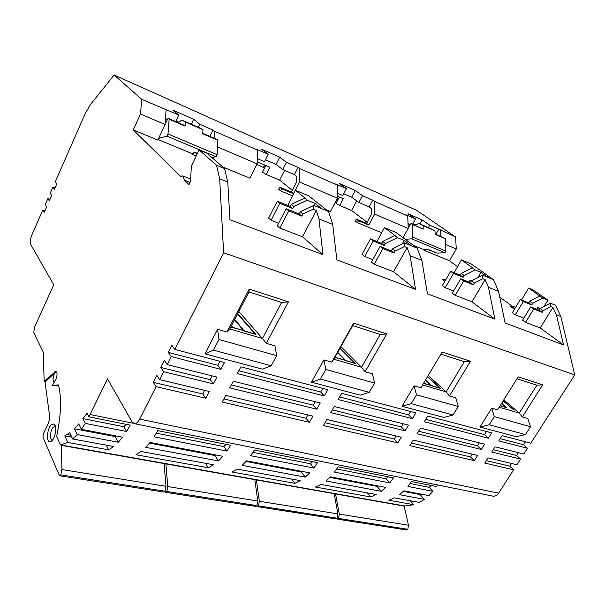 <?xml version="1.0" encoding="UTF-8"?>
<svg xmlns="http://www.w3.org/2000/svg" width="605" height="605" viewBox="0 0 605 605"><rect width="100%" height="100%" fill="white"/><g stroke="black" fill="none" stroke-linecap="round" stroke-linejoin="round"><path stroke-width="0.91" d="M44.967 210.737L42.826 210.026L31.891 234.891C30.242 239.043 29.857 242.234 30.726 244.465L53.762 284.796L34.394 327.449L33.774 332.773L43.258 352.163L44.15 381.347L55.698 371.364C57.43 372.355 57.498 375.047 55.902 379.441L52.212 385.566L58.413 384.871C61.264 396.094 61.249 410.16 58.383 427.062L56.688 436.485L60.47 444.917L67.805 442.474L108.673 449.825L113.702 446.505L72.676 439.003L69.741 432.749L64.765 435.88L67.805 442.474M190.636 179.178L182.763 175.904L180.714 176.478L133.244 129.924L140.511 114.02L141.683 99.303L114.133 75.028L90.508 104.483L85.365 113.279L55.282 181.697L56.817 183.844L54.412 189.304L52.892 187.134L55.032 187.883M52.892 187.134L50.215 193.222L51.712 195.423L49.33 200.845L47.84 198.621L49.981 199.355M47.84 198.621L45.178 204.664L46.653 206.918L44.286 212.295L42.826 210.026M114.133 75.028L416.558 210.283L455.58 236.963L438.822 229.182L435.918 234.279M141.683 99.303L178.762 115.026L172.909 110.102L193.676 119.253L199.726 124.229L212.998 130.052L209.935 136.412M428.378 227.624L429.754 225.196L438.822 229.182M429.754 225.196L422.177 219.955L407.989 213.701L415.499 218.942L406.031 214.79L407.732 215.985L408.103 225.778L409.252 226.595L410.992 223.487L412.459 224.523L412.784 237.13L411.801 238.869L444.947 252.769L437.044 253.109L427.659 249.207L423.288 249.411L413.276 245.259M358.462 220.749L356.277 219.078L355.233 221.006L357.411 222.685L358.462 220.749L368.763 225.037L374.714 214.147L374.412 201.367L407.732 215.985M374.412 201.367L372.748 200.179L369.095 206.887L371.493 208.642L371.614 214.094L366.562 223.358L368.763 225.037M343.731 193.736L351.694 197.192L358.871 202.471L362.531 195.695L372.748 200.179M362.531 195.695L355.294 190.477L339.307 183.436L346.453 188.631L335.76 183.943L337.371 185.122L337.477 198.228L299.52 181.999L299.634 168.576L337.371 185.122M299.634 168.576L298.076 167.396L294.355 174.618L296.601 176.35L296.541 182.082L291.398 192.057L293.455 193.721L299.52 181.999M265.429 159.788L276.062 164.401L282.754 169.612L286.475 162.306L298.076 167.396M286.475 162.306L279.729 157.179L261.579 149.178L268.196 154.283L256.021 148.943L257.511 150.1L257.14 163.879L217.513 146.939M214.087 138.212L214.412 131.202L257.511 150.1M214.412 131.202L212.998 130.052M191.316 124.222L193.676 119.253M175.964 120.992L178.891 122.263L178.52 122.807M198.274 127.262L199.726 124.229M202.758 133.304L216.666 139.324L217.883 140.33L217.082 154.653L216.061 156.748L212 157.61M222.685 166.935L249.956 178.218L257.14 163.879M191.611 153.33L193.124 154.706L196.201 155.977M193.124 154.706L194.046 152.778M194.666 152.642L197.283 153.731M284.622 170.413L279.654 180.146L266.215 174.482L269.883 167.23L257.193 161.785M282.754 169.612L294.355 174.618M268.196 154.283L264.461 161.716L257.284 158.616M276.062 164.401L279.729 157.179M280.69 190.938L281.756 188.858L279.722 187.195L278.655 189.267L280.69 190.938L292.525 195.838M326.496 209.897L330.406 211.516L337.477 198.228M281.756 188.858L293.455 193.721M158.094 139.543L191.452 153.368L195.279 152.498L197.442 153.398M264.604 168.054L256.928 164.31M265.882 165.513L262.494 172.243L266.215 174.482M292.298 190.318L279.654 180.146M337.764 200.051L336.872 199.37M339.36 197.048L336.025 203.318L339.647 205.473L343.254 198.72L337.461 196.239M367.129 222.315L351.558 210.502L339.647 205.473M357.411 222.685L381.626 232.706M423.387 249.411L425.194 250.735L426.018 249.283M455.58 236.963L456.276 249.01L449.462 260.778L425.194 250.735M449.462 260.778L457.493 266.593M499.798 297.214L512.08 306.107M514.432 309.276L510.181 306.19L512.556 306.085L514.613 308.974M523.824 318.124L515.241 314.804L512.352 312.687L520.391 299.513L528.77 302.901L531.712 304.973L523.325 301.585L520.391 299.513M454.143 272.719L461.403 259.885L473.057 268.166L472.255 267.826L461.282 273.415L464.156 275.517L475.159 269.898L481.02 272.333L488.424 277.574L493.446 279.646L498.603 291.406L505.107 323.002L563.535 344.918L540.159 327.955L525.541 322.344L522.569 320.174L530.767 306.848L539.168 310.221L542.186 312.346L533.776 308.981L530.767 306.848M453.621 290.952L445.197 287.693L442.391 285.537L450.664 271.312L460.246 275.184L463.12 277.294L453.523 273.422L450.664 271.312M376.968 241.508L384.44 227.616L395.594 235.935L394.664 235.549L382.61 241.44L385.362 243.558L397.455 237.629L404.223 240.442L411.332 245.721L417.132 248.118L421.882 260.437L427.433 293.856L494.852 319.153L471.961 301.797L455.217 295.376L452.328 293.153L460.768 278.761L470.395 282.626L473.344 284.789L463.702 280.932L460.768 278.761M372.763 259.651L364.664 256.512L361.994 254.334L370.487 238.884L381.551 243.361L384.288 245.479L373.202 241.009L370.487 238.884M287.753 205.428L295.399 190.28L305.752 198.553L304.67 198.107L291.315 204.331L293.856 206.441L307.264 200.179L315.152 203.454L321.792 208.733L328.568 211.531L332.705 224.432L336.872 259.878L415.529 289.394L393.552 271.721L374.185 264.294L371.44 262.048L380.106 246.401L391.246 250.871L394.074 253.056L382.912 248.587L380.106 246.401M278.648 223.215L271.078 220.28L268.628 218.095L277.302 201.2L290.226 206.426L292.76 208.551L279.805 203.318L277.302 201.2M182.763 175.904L184.533 180.222L189.002 184.608L190.507 181.485L191.369 166.035L199.121 149.911L216.522 165.233L219.675 178.8L227.76 182.067L229.953 219.766L322.911 254.645L302.47 236.789L279.812 228.1L277.287 225.839L286.15 208.702L299.195 213.936L301.812 216.129L288.736 210.888L286.15 208.702M184.533 180.222L190.068 182.392M140.511 114.02L165.089 124.524L157.829 140.103L133.244 129.924M444.879 281.257L442.739 279.639L445.772 279.722M158.639 138.371L166.98 136.163L216.061 156.748M165.089 124.524L165.301 121.401L166.186 122.18L168.016 118.255L169.143 119.238L168.001 133.97L166.98 136.163M166.088 110.004L165.301 121.401M511.512 463.483L509.788 466.168L513.653 469.79L498.611 493.143C497.151 495.283 495.336 496.304 493.173 496.191L134.605 423.704L132.14 421.995L107.486 378.836L88.95 416.845L87.112 413.238L82.908 418.607L85.297 423.402L81.38 429.323L78.726 423.901L74.43 428.816L77.183 434.556L72.676 439.003M134.605 423.704C136.42 423.636 138.114 422.108 139.687 419.129L156.075 386.655L153.292 382.33L156.808 375.342L159.614 379.637L163.622 371.697L160.779 367.447L164.326 360.391L167.199 364.603L171.245 356.579L168.334 352.412L171.918 345.289L174.86 349.418L223.623 252.761L219.675 178.8M88.95 416.845L130.226 425.126L126.551 431.463L123.942 426.752L82.908 418.607M123.942 426.752L126.037 424.279M437.498 484.938L436.47 486.526L411.544 481.527L407.936 486.45L432.885 491.328L428.862 495.616L403.906 490.852L399.413 494.686L424.385 499.344L419.386 502.43L394.422 497.862L388.811 500.229L413.76 504.721L404.836 505.992L60.47 444.917M85.297 423.402L126.551 431.463M81.38 429.323L122.588 437.188L118.315 442.232L77.183 434.556M213.663 464.791L208.339 467.756L135.936 454.733L141.056 451.511L213.663 464.791M222.897 456.321L218.488 460.927L145.737 447.352L150.055 442.429L222.897 456.321M338.15 466.81L334.489 472.097L389.786 482.903L393.409 477.889L338.15 466.81M330.428 476.838L325.944 480.975L381.248 491.29L385.74 487.388L330.428 476.838M320.99 484.423L315.455 487.033L370.661 496.962L376.265 494.535L320.99 484.423M300.36 480.65L294.854 483.327L231.919 471.998L237.304 469.117L300.36 480.65M309.775 472.891L305.298 477.118L242.166 465.343L246.598 460.844L309.775 472.891M317.504 462.674L313.829 468.058L250.644 455.716L254.334 450.007L317.504 462.674M230.626 445.25L226.935 451.08L154.048 436.833L157.731 430.639L230.626 445.25M61.415 445.083L61.922 469.563L60.787 474.857L59.804 475.81L59.29 475.356L42.932 437.128L43.265 434.118L47.682 424.793C49.323 421.004 49.882 417.435 49.36 414.085L44.989 381.717M54.291 382.178C52.68 381.021 52.643 378.337 54.193 374.132L55.516 372.158L45.367 381.8L44.384 381.589M52.212 385.566L58.541 385.347M51.743 440.924L50.722 441.62C46.003 444.085 46.676 428.718 51.41 424.672L54.072 423.954C57.294 425.285 55.615 437.717 51.743 440.924M164.061 463.294L165.982 486.276L165.014 491.207L163.842 492.046M61.279 445.356L163.925 463.543M165.853 463.611L167.804 486.571L166.836 491.494L165.8 492.357L164.908 491.396M254.773 479.379L257.768 501.023L256.936 505.629L255.718 506.393M165.725 463.861L254.645 479.614M256.338 479.659L259.356 501.273L258.524 505.878L257.45 506.665L256.649 506.03M334.119 493.453L337.9 513.895L337.182 518.213L335.934 518.916M256.21 479.886L333.99 493.665M335.495 493.695L339.292 514.114L338.566 518.432L337.484 519.158L336.751 518.712M404.095 505.863L408.466 525.223L407.83 529.299L406.575 529.942M335.367 493.907L403.966 506.06M413.76 504.721L410.258 500.758M424.385 499.344L420.052 494.557L403.353 491.381M420.8 494.073L420.052 494.557M432.885 491.328L429.172 487.32L431.365 485.497M493.173 496.191L492.13 495.979M518.455 452.669L516.632 455.497L520.55 459.082L516.889 464.761L488.031 457.887L484.749 463.075L513.653 469.79M525.45 441.771L523.537 444.743L527.5 448.282L523.817 454.007L495.041 446.8L491.736 452.026L520.55 459.082M563.535 344.918L556.441 314.759L560.888 316.559L574.75 374.918L530.789 443.178L502.112 435.623L498.777 440.894L527.5 448.282M560.888 316.559L555.488 305.275L550.346 303.158L540.189 308.565L539.168 310.221M542.806 297.985L539.826 295.943L529.776 301.26L532.725 303.324L542.806 297.985L547.933 300.118L543.94 306.569M547.933 300.118L533.013 289.908L528.604 288.063L539.826 295.943M410.16 483.546L429.172 487.32M156.075 386.655L205.798 398.219L202.788 393.968L153.292 382.33M159.614 379.637L209.322 391.48L205.798 398.219M163.622 371.697L213.308 383.857L210.237 379.683L160.779 367.447M167.199 364.603L216.87 377.059L213.308 383.857M171.245 356.579L220.901 369.36L217.762 365.261L168.334 352.412M174.86 349.418L224.493 362.493L220.901 369.36M223.623 252.761L574.75 374.918M217.596 329.332L226.958 332.024L249.245 289.069L288.434 301.857L266.283 343.33L274.965 345.826L276.666 355.664L218.972 339.511L213.467 350.151L204.959 353.857L217.596 329.332L218.972 339.511M276.666 355.664L271.206 365.783L262.426 369.148L204.959 353.857M225.771 395.398L312.883 416.149L309.412 422.305L222.254 402.045L225.771 395.398M233.303 381.173L320.295 402.983L316.801 409.199L229.749 387.888L233.303 381.173M489.195 424.778L525.473 434.602L516.239 436.681L479.954 427.024L491.721 408.141L494.315 416.603L489.195 424.778L479.954 427.024M491.721 408.141L497.567 409.819L518.19 376.832L542.708 384.833L522.312 416.936L527.817 418.516L530.509 426.737L494.315 416.603M488.394 438.217L424.332 421.73L427.765 416.036L491.744 432.893L488.394 438.217L484.484 434.594L425.776 419.333M481.323 449.477L417.087 433.747L420.49 428.106L484.643 444.191L481.323 449.477L477.466 445.802L418.599 431.244M474.305 460.647L409.903 445.673L413.276 440.077L477.602 455.399L474.305 460.647L470.501 456.926L411.483 443.049M323.887 359.884L331.79 362.161L353.623 323.13L386.716 333.93L365.08 371.727L372.446 373.845L374.608 383.086L325.83 369.428L320.423 379.101L311.469 382.194L323.887 359.884L325.83 369.428M374.608 383.086L369.269 392.32L360.187 395.156L311.469 382.194M326.844 419.477L401.274 437.211L397.886 442.875L323.388 425.557L326.844 419.477M334.24 406.484L408.511 425.103L405.1 430.813L330.753 412.61L334.24 406.484M411.196 403.671L453.062 415L443.836 417.42L402.03 406.295L414.138 385.831L416.467 394.808L411.196 403.671L402.03 406.295M414.138 385.831L420.891 387.775L442.157 352.019L470.478 361.261L449.439 395.98L455.769 397.803L458.25 406.507L416.467 394.808M341.696 393.363L415.817 412.89L412.368 418.652L338.18 399.55L341.696 393.363M240.911 366.819L327.781 389.703L324.25 395.965L237.326 373.587L240.911 366.819M204.664 390.369L202.788 393.968M212.219 375.887L210.237 379.683M219.849 361.268L217.762 365.261M322.911 254.645L318.979 218.889L316.354 210.449L302.47 236.789M332.705 224.432L318.979 218.889M415.529 289.394L410.152 255.696L407.112 247.649L393.552 271.721M421.882 260.437L410.152 255.696M494.852 319.153L488.454 287.315L485.142 279.631L471.961 301.797M498.603 291.406L488.454 287.315M216.522 165.233L224.531 168.545L227.76 182.067M199.121 149.911L206.933 153.186L224.531 168.545M316.354 210.449L313.209 209.156L313.859 205.45L300.307 211.803L299.195 213.936M321.792 208.733L313.859 205.45M279.812 228.1L288.736 210.888M313.209 209.156L302.931 213.988L301.812 216.129M315.152 203.454L314.063 205.534M271.078 220.28L279.805 203.318M293.856 206.441L292.76 208.551M291.315 204.331L290.226 206.426M307.264 200.179L304.67 198.107M295.399 190.28L308.769 195.884L328.568 211.531M300.307 211.803L302.931 213.988M407.112 247.649L404.42 246.545L404.541 242.915L392.335 248.927L391.246 250.871M411.332 245.721L404.541 242.915M374.185 264.294L382.912 248.587M404.42 246.545L395.171 251.105L394.074 253.056M404.223 240.442L402.174 244.08M391.216 250.856L392.554 248.814M364.664 256.512L373.202 241.009M385.362 243.558L384.288 245.479M382.61 241.44L381.551 243.361M397.455 237.629L394.664 235.549M384.44 227.616L395.942 232.433L417.132 248.118M392.335 248.927L395.171 251.105M488.424 277.574L482.54 275.146L471.446 280.833L470.395 282.626M485.142 279.631L482.813 278.671L482.54 275.146M481.02 272.333L477.973 277.491M468.988 282.059L470.13 280.123L471.65 280.735M445.197 287.693L453.523 273.422M464.156 275.517L463.12 277.294M470.13 280.123L471.348 281.007M461.282 273.415L460.246 275.184M475.159 269.898L472.255 267.826M461.403 259.885L471.408 264.082L493.446 279.646M482.813 278.671L474.411 282.996L473.344 284.789M471.446 280.833L474.411 282.996M455.217 295.376L463.702 280.932M556.441 314.759L552.947 307.416L540.159 327.955M552.947 307.416L550.913 306.584L550.346 303.158M525.541 322.344L533.776 308.981M550.913 306.584L543.214 310.683L542.186 312.346M540.189 308.565L543.214 310.683M539.962 308.928L537.845 307.446L536.741 309.246M537.845 307.446L540.273 308.52M515.241 314.804L523.325 301.585M532.725 303.324L531.712 304.973M529.776 301.26L528.77 302.901M521.548 299.982L528.604 288.063M523.537 444.743L500.184 438.678M516.632 455.497L493.211 449.704M509.788 466.168L486.284 460.647M288.434 301.857L281.59 302.492L248.995 291.935L229.756 328.984L262.449 338.482L238.824 311.522M249.245 289.069L248.995 291.935M266.283 343.33L262.449 338.482L281.59 302.492M226.958 332.024L229.756 328.984M230.966 326.655L231.526 327.32L243.573 330.557L234.468 319.909M234.695 319.478L244.261 331.041L234.566 319.72M244.261 331.041L255.945 334.452L244.39 330.791M237.75 313.587L255.945 334.452M231.45 325.724L232.887 327.426L231.526 327.32M232.887 327.426L243.573 330.557M271.206 365.783L213.467 350.151M307.862 414.954L306.009 418.244L223.903 398.929M309.412 422.305L306.009 418.244M231.329 384.901L313.337 405.199L315.281 401.728M316.801 409.199L313.337 405.199M525.473 434.602L530.509 426.737M499.178 407.248L519.234 413.071L503.799 399.852M522.312 416.936L519.234 413.071L536.877 385.211L516.98 378.768M500.093 405.781L506.302 407.596M503.224 400.775L513.38 409.487M542.708 384.833L536.877 385.211M501.53 403.474L505.909 407.256L500.214 405.592M501.651 403.285L506.423 407.407M486.428 431.494L484.484 434.594M479.311 442.852L477.466 445.802M472.255 454.128L470.501 456.926M386.716 333.93L380.25 334.459L352.692 325.535L333.839 359.219L361.533 367.265L340.91 346.589M353.623 323.13L352.692 325.535M365.08 371.727L361.533 367.265L380.25 334.459M331.79 362.161L333.839 359.219M334.807 357.495L344.903 360.179L337.514 352.654M337.696 352.337L345.591 360.383L337.567 352.564M345.463 360.61L355.377 363.507L345.591 360.383M340.07 348.094L355.377 363.507M335.178 356.837L335.851 357.532L334.837 357.442M335.851 357.532L344.903 360.179M369.269 392.32L320.423 379.101M396.033 435.963L394.233 438.996L325.006 422.714M397.886 442.875L394.233 438.996M332.304 409.887L401.387 426.979L403.285 423.795M405.1 430.813L401.387 426.979M453.062 415L458.25 406.507M422.555 384.984L446.142 391.843L428.234 375.433M449.439 395.98L446.142 391.843L464.345 361.707L440.909 354.114M423.492 383.404L431.206 385.657L425.489 380.046M425.633 379.804L431.796 385.831L425.512 380.008M431.796 385.831L440.311 388.319L431.917 385.627M427.546 376.59L440.1 388.123M470.478 361.261L464.345 361.707M423.613 383.199L431.327 385.453M339.662 396.948L408.602 414.871L410.606 411.513M412.368 418.652L408.602 414.871M238.831 370.744L320.733 392.025L322.775 388.38M324.25 395.965L320.733 392.025M512.556 306.085L515.634 307.302M456.276 249.01L445.658 244.473M426.964 249.237L435.509 252.466M435.124 233.938L445.439 238.793L445.908 251.098L444.947 252.769M435.358 252.731L434.322 251.975M405.176 239.27L411.801 238.869M374.714 214.147L408.209 228.463L403.036 237.689M408.209 228.463L408.103 225.778M358.871 202.471L369.095 206.887M346.453 188.631L342.778 195.521L337.439 193.222M351.694 197.192L355.294 190.477M356.731 200.898L351.558 210.502M356.277 219.078L366.562 223.358M408.564 223.926L410.122 225.037M412.829 223.699L415.454 224.833M410.319 224.682L408.027 223.691M419.93 223.941L422.177 219.955M440.871 236.426L440.553 230.376M430.798 228.682L435.018 230.845L435.139 234.339L445.439 238.793M431.047 228.788L418.675 223.427L415.075 225.257M419.144 223.593L423.092 225.65L423.19 229.166L410.992 223.487M423.092 225.65L435.018 230.845M412.459 224.523L423.19 229.166M415.499 218.942L412.565 224.168M52.62 439.941L52.348 439.964C49.307 440.228 50.253 429.754 53.482 427.024L55.554 426.517M71.821 437.173L64.765 435.88M106.268 445.144L108.673 449.825M70.936 435.29L66.679 434.503M74.43 428.816L115.298 436.591L118.315 442.232M115.986 435.925L115.298 436.591M205.473 463.294L208.339 467.756M215.645 454.937L214.919 455.535L149.518 443.094M214.919 455.535L218.488 460.927M389.786 482.903L386.171 478.789L336.735 468.973M386.171 478.789L388.372 476.876M377.785 485.868L377.036 486.375L329.876 477.405M377.036 486.375L381.248 491.29M367.258 492.893L370.661 496.962M291.671 479.062L294.854 483.327M302.084 471.431L301.351 471.976L246.046 461.456M301.351 471.976L305.298 477.118M252.913 452.343L310.441 463.755L312.626 461.691M310.441 463.755L313.829 468.058M156.302 433.172L223.865 446.581L226.02 444.327M223.865 446.581L226.935 451.08M167.305 119.767L165.468 118.973M199.529 127.806L181.803 120.115L178.906 122.233M182.188 120.244L185.364 122.029L185.077 126.135L183.912 125.144L168.016 118.255M199.733 127.897L202.985 129.704L202.728 133.773L217.883 140.33M169.143 119.238L185.077 126.135M185.364 122.029L202.985 129.704M178.762 115.026L175.684 121.582M265.3 165.263L263.372 167.063M279.722 187.195L291.398 192.057M445.098 279.457L445.537 280.13M90.115 414.531L133.236 423.25M139.687 419.129L498.611 493.143M237.561 313.957L254.887 333.862M503.171 400.858L513.063 409.351M339.942 348.321L354.5 362.985M427.463 376.733L439.57 387.858M412.784 237.13L445.908 251.098M166.836 491.494L256.936 505.629M257.768 501.023L167.804 486.571M258.524 505.878L337.182 518.213M337.9 513.895L259.356 501.273M338.566 518.432L407.83 529.299M408.466 525.223L339.292 514.114M55.516 372.158L54.526 371.931M60.787 474.857L165.014 491.207M165.982 486.276L61.922 469.563M168.001 133.97L217.082 154.653M165.8 492.357L255.87 506.415M257.45 506.665L336.093 518.939M337.484 519.158L406.742 529.972M54.291 385.861L53.293 385.642M59.804 475.81L163.978 492.069M55.32 426.404L54.926 426.328M52.234 440.417L50.722 441.62M55.501 426.487L54.072 423.954M175.798 121.348L178.664 122.596"/></g></svg>
